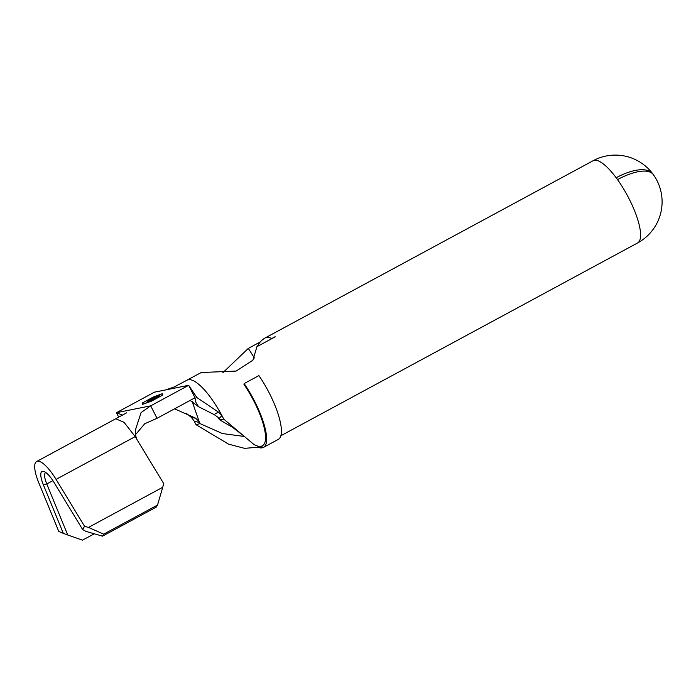 <?xml version="1.0" encoding="UTF-8"?>
<svg xmlns="http://www.w3.org/2000/svg" width="696" height="696" viewBox="0 0 696 696"><rect width="100%" height="100%" fill="white"/><g stroke="black" fill="none" stroke-linecap="round" stroke-linejoin="round"><path stroke-width="1.04" d="M261.748 446.058L262.618 447.745A48.755 14.172 -118.4 0 0 263.488 447.397L278.261 439.42A48.755 14.172 -118.4 0 0 258.921 375.596L244.148 383.574L243.992 384.436A46.745 13.589 61.6 0 1 254.197 401.731A46.745 13.589 61.6 0 1 262.54 445.631L260 447.006L254.266 444.779L223.773 419.123A46.745 13.589 -118.4 0 0 223.39 418.374A46.745 13.589 -118.4 0 0 221.954 415.608L218.953 418.679L218.205 417.452L214.072 414.538L198.525 406.725L195.933 402.418L195.011 397.781L188.677 385.314L196.811 397.494L218.413 412.084L221.954 415.608M617.517 179.603A46.745 13.589 61.6 0 1 629.236 199.065A46.745 13.589 61.6 0 1 637.58 242.965A46.745 46.745 0 0 0 653.387 174.67A46.745 17.739 144.5 0 0 617.517 179.603A46.745 13.589 -118.4 0 0 616.16 177.75A46.745 19.914 -36.6 0 1 652.874 173.965A46.745 19.914 -36.6 0 1 653.144 174.348M192.131 401.435L199.526 422.568L194.245 421.15A46.745 13.589 -118.4 0 0 195.628 423.934A46.745 13.589 -118.4 0 0 196.002 424.682L228.593 444.161L244.574 448.355L258.703 447.154M194.245 421.15L191.47 417.478L195.715 418.218L198.812 421.332M221.45 414.764L220.719 413.337C210.749 395.859 201.501 384.888 192.957 380.407L189.973 379.546L187.529 379.912L174.278 386.915L165.935 389.864L188.677 385.314L150.701 405.838L116.458 412.693L154.434 392.17L165.935 389.864M187.285 380.025L201.17 372.525L236.153 371.064L252.9 360.224L256.937 346.678L275.225 336.794A46.745 13.589 61.6 0 0 275.12 336.742L271.745 338.56A46.745 13.589 61.6 0 0 265.35 337.838C261.722 339.865 259.051 342.78 257.346 346.608M222.816 372.734L248.324 348.4L260.278 341.936M199.526 422.568A32.712 9.509 -118.4 0 0 199.796 423.098A32.712 9.509 -118.4 0 0 200.056 423.62L196.002 424.682M243.487 435.696L232.734 427.448L219.484 419.731A32.712 9.509 -118.4 0 0 219.223 419.209A32.712 9.509 -118.4 0 0 218.953 418.679M244.374 436.479L222.398 433.538L200.056 423.62M159.802 395.754L149.249 401.462L147.152 401.879L153.242 399.191L151.476 399.539L154.329 398.599L158.383 396.407L156.617 396.764L157.696 396.181L159.802 395.754M143.071 404.132L151.763 400.957L162.307 395.258L162.064 393.866L153.372 397.042L142.828 402.74L143.106 404.193M147.187 401.505L156.652 396.389L147.291 401.723M262.531 447.572L261.957 447.885L261.191 446.362M157.514 505.07L162.725 487.287L88.462 527.42L103.713 534.145L157.514 505.07L156.313 507.079L102.512 536.155L85.886 531.379L82.624 529.525L84.555 526.298L56.072 479.379A30.076 8.744 -118.4 0 0 36.627 461.518A30.076 8.744 -118.4 0 0 38.802 482.833L58.795 531.457L63.336 533.38L43.352 484.764A18.801 5.464 61.6 0 1 43.874 471.436A18.801 5.464 61.6 0 1 54.14 482.606L82.624 529.525M45.823 472.523A16.043 4.663 -118.4 0 0 45.623 472.61A16.043 4.663 -118.4 0 0 46.78 483.981L67.756 535.007L82.511 540.157L94.291 533.788M195.011 397.781L157.026 418.305L150.701 405.838L141.088 412.571L135.824 428.71L135.355 434.321L136.573 438.898L135.189 436.618L56.072 479.379M254.379 358.005L248.324 348.4M219.484 419.731L223.773 419.123M174.592 408.822L195.715 418.218M186.354 413.354L191.47 417.478M214.072 414.538L218.413 412.084M118.729 417.165L116.458 412.693L122.513 415.12M162.76 395.058L162.507 393.631L153.529 396.911L142.376 402.94L142.628 404.367L151.606 401.087L162.76 395.058M126.698 412.772L115.745 418.775L124.062 422.315L135.189 436.618M135.337 434.878L144.707 423.777L157.026 418.305M162.725 487.287L163.673 483.537L136.573 438.898M103.713 534.145L102.512 536.155M84.555 526.298L88.462 527.42M67.756 535.007L63.336 533.38M258.26 447.293A48.755 14.172 -118.4 0 0 261.957 447.885M263.488 447.397A48.755 14.172 -118.4 0 0 244.148 383.574M142.915 403.219L142.767 404.324M142.602 403.384L142.376 402.94M162.455 395.232L162.064 393.866M652.874 173.965A46.745 46.745 0 0 0 593.131 160.715A46.745 13.589 61.6 0 1 594.28 160.306A46.745 13.589 61.6 0 1 616.16 177.75M52.913 480.666L46.78 483.981L43.352 484.764M637.58 242.965L280.845 435.74M593.131 160.715L265.35 337.838M190.104 400.435L198.525 406.725M115.745 418.766L36.627 461.518"/></g></svg>
